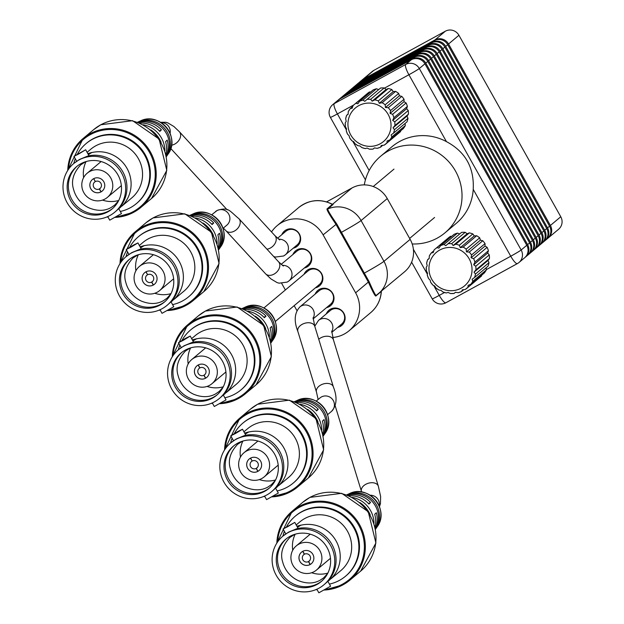 <?xml version="1.0" encoding="UTF-8"?>
<svg xmlns="http://www.w3.org/2000/svg" width="624" height="624" viewBox="0 0 624 624"><rect width="100%" height="100%" fill="white"/><g stroke="black" fill="none" stroke-linecap="round" stroke-linejoin="round"><path stroke-width="0.94" d="M159.393 130.946L161.437 129.823A24.476 23.821 50 0 0 138.154 122.444M166.28 155.953A24.476 23.821 -130 0 0 167.201 140.088L165.578 141.671A25.334 24.656 50 0 1 165.937 154.393M161.437 129.823L159.814 131.399A25.334 24.656 -130 0 0 139.628 123.053M141.765 121.204L141.554 120.822L139.737 121.618A23.782 23.143 50 0 1 164.393 130.439A23.782 23.143 50 0 1 166.382 156.491M166.397 156.585A23.228 22.604 -130 0 0 166.53 156.398A23.228 22.604 -130 0 0 166.062 130.252A23.228 22.604 -130 0 0 141.554 120.822M150.774 129.909A27.144 26.419 50 0 1 161.117 142.233M164.869 150.626A26.286 25.584 -130 0 0 143.153 124.753M73.858 163.418A31.824 30.974 -130 0 0 68.749 205.28A31.824 30.974 -130 0 0 109.886 215.522A31.824 30.974 -130 0 0 114.785 212.176A31.824 30.974 -130 0 0 119.902 170.313A31.824 30.974 -130 0 0 78.764 160.072A31.824 30.974 -130 0 0 73.858 163.418L79.474 159.471L87.103 156.312M114.785 212.176L117.725 209.602A31.824 30.974 -130 0 0 125.128 176.888A31.824 30.974 -130 0 0 110.401 159.354A31.824 30.974 -130 0 0 87.672 156.055M80.824 163.738A27.62 26.879 -130 0 0 76.573 166.647A27.62 26.879 -130 0 0 72.134 202.972A27.62 26.879 -130 0 0 107.827 211.856A27.62 26.879 -130 0 0 112.078 208.946A27.62 26.879 -130 0 0 116.516 172.622A27.62 26.879 -130 0 0 80.824 163.738M77.189 166.14A27.62 26.879 -130 0 0 73.593 202.277A27.62 26.879 -130 0 0 109.052 210.826A27.62 26.879 -130 0 0 112.687 208.424M118.7 208.603L121.485 213.572L109.738 220.163L107.734 216.59M78.616 154.042L73.928 156.343L85.675 149.752L78.616 154.042M85.675 149.752L88.967 155.774M88.413 154.627L91.985 152.428L87.82 153.582M87.103 152.303L90.776 149.222A31.824 30.974 50 0 1 95.675 145.868A31.824 30.974 50 0 1 136.812 156.117A31.824 30.974 50 0 1 131.695 197.972L121.875 206.115A31.824 30.974 -130 0 0 126.976 168.316A31.824 30.974 -130 0 0 91.829 152.568M121.875 206.115L119.8 207.371M88.265 154.37A15.155 0.663 150.7 0 1 91.985 152.428M120.619 207.277L118.755 208.705M85.683 161.678L80.777 164.791C73.328 172.848 70.918 181.03 73.562 189.353A27.62 26.879 -130 0 0 89.193 207.971C97.461 211.255 104.762 211.115 111.08 207.558L114.637 205.124L118.552 200.834M77.462 154.042A39.148 38.103 50 0 1 86.065 143.614A39.148 38.103 50 0 1 92.095 139.487A39.148 38.103 50 0 1 142.693 152.092A39.148 38.103 50 0 1 136.406 203.588A39.148 38.103 50 0 1 130.377 207.706A39.148 38.103 50 0 1 120.307 211.466M73.78 163.488A39.148 38.103 50 0 1 75.27 158.738M86.081 161.554A27.62 26.879 -130 0 0 83.624 177.606M102.508 200.101A27.62 26.879 -130 0 0 118.739 200.46M86.065 143.614L86.658 143.114A39.148 38.103 50 0 1 92.687 138.988A39.148 38.103 50 0 1 143.294 151.593A39.148 38.103 50 0 1 136.999 203.089L136.406 203.588M107.414 197.363A15.748 15.319 -130 0 0 109.941 176.654A15.748 15.319 -130 0 0 89.591 171.584A15.748 15.319 -130 0 0 87.165 173.246A15.748 15.319 -130 0 0 84.638 193.955A15.748 15.319 -130 0 0 104.988 199.025A15.748 15.319 -130 0 0 107.414 197.363L120.619 186.28A15.748 15.319 -130 0 0 121.352 185.617M101.15 161.554A15.748 15.319 -130 0 0 100.37 162.162L87.165 173.246M93.584 178.706A7.574 7.371 -130 0 0 91.205 189.47A7.574 7.371 -130 0 0 102.164 191.108A7.574 7.371 -130 0 0 93.584 178.706L95.347 181.522M92.446 179.478A7.574 7.371 -130 0 0 100.987 191.896L101.111 191.786A7.574 7.371 -130 0 0 102.196 191.084M100.987 191.896L99.333 188.963L100.659 187.855M99.333 188.963A4.212 4.095 50 0 1 94.645 182.029A4.212 4.095 50 0 1 95.222 181.631M93.725 178.628L95.363 181.553A4.212 4.095 50 0 1 100.058 188.479A4.212 4.095 50 0 1 99.481 188.885L101.127 191.818M99.481 188.885L100.558 187.98M211.669 224.102L213.72 222.979A24.476 23.821 50 0 0 190.429 215.608M218.556 249.109A24.476 23.821 -130 0 0 219.484 233.251L217.862 234.835A25.334 24.656 50 0 1 218.221 247.556M213.72 222.979L212.098 224.562A25.334 24.656 -130 0 0 191.903 216.208M194.041 214.367L193.83 213.985L192.02 214.773A23.782 23.143 50 0 1 216.676 223.603A23.782 23.143 50 0 1 218.665 249.655M218.681 249.748A23.228 22.604 -130 0 0 218.813 249.553A23.228 22.604 -130 0 0 218.345 223.408A23.228 22.604 -130 0 0 193.83 213.985M203.05 223.064A27.144 26.419 50 0 1 213.4 235.388M217.152 243.789A26.286 25.584 -130 0 0 195.429 217.916M126.142 256.581A31.824 30.974 -130 0 0 121.033 298.444A31.824 30.974 -130 0 0 162.162 308.685A31.824 30.974 -130 0 0 167.068 305.331A31.824 30.974 -130 0 0 172.177 263.468A31.824 30.974 -130 0 0 131.04 253.227A31.824 30.974 -130 0 0 126.142 256.581L131.758 252.626L139.386 249.475M167.068 305.331L170.001 302.757A31.824 30.974 -130 0 0 177.403 270.052A31.824 30.974 -130 0 0 162.677 252.509A31.824 30.974 -130 0 0 139.955 249.21M133.099 256.893A27.62 26.879 -130 0 0 128.848 259.802A27.62 26.879 -130 0 0 124.41 296.127A27.62 26.879 -130 0 0 160.103 305.019A27.62 26.879 -130 0 0 164.362 302.11A27.62 26.879 -130 0 0 168.792 265.785A27.62 26.879 -130 0 0 133.099 256.893M129.472 259.295A27.62 26.879 -130 0 0 125.876 295.433A27.62 26.879 -130 0 0 161.327 303.989A27.62 26.879 -130 0 0 164.962 301.587M170.984 301.766L173.768 306.727L162.022 313.318L160.017 309.754M130.892 247.205L126.204 249.506L133.263 245.209L137.951 242.908L130.892 247.205M137.951 242.908L141.25 248.937M140.689 247.79L144.269 245.591L140.104 246.737M139.386 245.458L143.052 242.385A31.824 30.974 50 0 1 147.958 239.031A31.824 30.974 50 0 1 189.088 249.272A31.824 30.974 50 0 1 183.979 291.135L174.158 299.27A31.824 30.974 -130 0 0 179.252 261.479A31.824 30.974 -130 0 0 144.105 245.723M174.158 299.27L172.076 300.534M140.54 247.525A15.155 0.663 150.7 0 1 144.269 245.591M172.895 300.44L171.031 301.86M137.959 254.834L133.052 257.946C125.603 266.003 123.201 274.193 125.845 282.516A27.62 26.879 -130 0 0 141.476 301.135C149.744 304.411 157.037 304.278 163.355 300.713L166.912 298.288L170.828 293.99M129.745 247.205A39.148 38.103 50 0 1 138.341 236.769A39.148 38.103 50 0 1 144.37 232.651A39.148 38.103 50 0 1 194.977 245.248A39.148 38.103 50 0 1 188.69 296.743A39.148 38.103 50 0 1 182.66 300.869A39.148 38.103 50 0 1 172.583 304.621M126.056 256.651A39.148 38.103 50 0 1 127.546 251.893M138.356 254.717A27.62 26.879 -130 0 0 135.899 270.769M154.783 293.264A27.62 26.879 -130 0 0 171.015 293.623M138.341 236.769L138.934 236.278A39.148 38.103 50 0 1 144.971 232.151A39.148 38.103 50 0 1 195.569 244.748A39.148 38.103 50 0 1 189.283 296.244L188.69 296.743M159.689 290.527A15.748 15.319 -130 0 0 162.224 269.818A15.748 15.319 -130 0 0 141.874 264.748A15.748 15.319 -130 0 0 139.448 266.409A15.748 15.319 -130 0 0 136.921 287.118A15.748 15.319 -130 0 0 157.271 292.18A15.748 15.319 -130 0 0 159.689 290.527L172.895 279.443A15.748 15.319 -130 0 0 173.636 278.78M153.426 254.709A15.748 15.319 -130 0 0 152.654 255.325L139.448 266.409M145.868 271.861A7.574 7.371 -130 0 0 143.481 282.625A7.574 7.371 -130 0 0 154.44 284.271A7.574 7.371 -130 0 0 145.868 271.861L147.631 274.677M144.729 272.633A7.574 7.371 -130 0 0 153.262 285.059L153.387 284.95M146.008 271.791L147.646 274.708A4.212 4.095 50 0 1 152.334 281.642A4.212 4.095 50 0 1 151.757 282.04L153.403 284.981A7.574 7.371 -130 0 0 154.471 284.248M153.262 285.059L151.616 282.118L152.935 281.011M151.616 282.118A4.212 4.095 50 0 1 146.921 275.192A4.212 4.095 50 0 1 147.498 274.786M151.757 282.04L152.833 281.143M287.625 281.814A8.837 8.603 -130 0 0 288.99 280.878L308.272 264.693A8.837 8.603 -130 0 0 298.272 250.216A8.837 8.603 -130 0 0 296.907 251.152L281.143 264.389M295.909 250.567A9.937 9.672 -130 0 0 293.53 253.984M304.894 267.524A9.937 9.672 -130 0 0 308.677 265.769M304.301 268.024A9.937 9.672 -130 0 0 309.98 252.962A9.937 9.672 -130 0 0 292.937 254.483M293.186 248.219A9.937 9.672 -130 0 0 298.865 233.158A9.937 9.672 -130 0 0 281.822 234.679M315.416 287.828A9.937 9.672 -130 0 0 321.095 272.766A9.937 9.672 -130 0 0 304.052 274.287M326.531 307.64A9.937 9.672 -130 0 0 332.21 292.57A9.937 9.672 -130 0 0 315.167 294.091M337.646 327.444A9.937 9.672 -130 0 0 343.325 312.374A9.937 9.672 -130 0 0 326.282 313.903M271.526 231.949A30.732 29.905 50 0 1 277.095 225.709A30.732 29.905 50 0 1 281.83 222.472A30.732 29.905 50 0 1 323.107 234.866L355.625 292.812A30.732 29.905 50 0 1 349.128 330.736A30.732 29.905 50 0 1 332.756 337.483M296.962 310.619L294.177 305.659M285.371 289.965L281.728 283.475M293.779 247.72A9.937 9.672 -130 0 0 297.562 245.965M381.241 291.424L375.82 296.049C375.04 296.08 372.559 291.439 368.386 282.103L335.868 224.156C329.956 215.514 326.984 210.46 326.96 208.985L332.467 204.266C320.463 198.479 309.223 199.571 298.756 207.527L277.095 225.709M316.009 287.336A9.937 9.672 -130 0 0 319.792 285.581M318.139 290.176A9.937 9.672 -130 0 0 315.76 293.6M327.124 307.141A9.937 9.672 -130 0 0 330.907 305.386M284.801 230.763A9.937 9.672 -130 0 0 282.415 234.179M329.254 309.98A9.937 9.672 -130 0 0 326.875 313.404M338.239 326.945A9.937 9.672 -130 0 0 342.022 325.19M307.024 270.371A9.937 9.672 -130 0 0 304.645 273.788M284.037 255.692A8.837 8.603 -130 0 0 285.402 254.764L297.164 244.889A8.837 8.603 -130 0 0 287.157 230.412A8.837 8.603 -130 0 0 285.792 231.34L277.547 238.267M332.171 204.602L333.107 204.469L327.694 209.017C327.818 210.499 330.821 215.452 336.695 223.876L369.034 281.494C373.035 290.675 375.414 295.316 376.178 295.417L376.108 295.472A0.842 0.819 50 0 0 375.82 296.049M275.293 321.508L319.387 284.497A8.837 8.603 -130 0 0 309.387 270.02A8.837 8.603 -130 0 0 308.022 270.956L263.929 307.967M313.123 318.895L330.502 304.301A8.837 8.603 -130 0 0 320.494 289.832A8.837 8.603 -130 0 0 319.137 290.761L299.848 306.953A8.837 8.603 50 0 1 313.084 318.271M331.757 332.381L341.617 324.106A8.837 8.603 -130 0 0 331.609 309.637A8.837 8.603 -130 0 0 330.252 310.565L318.49 320.44A8.837 8.603 50 0 1 331.718 331.757M326.641 201.856L351.967 187.98A26.27 25.568 50 0 1 387.254 198.572L361.07 220.553L383.963 261.331A26.27 25.568 50 0 1 378.409 293.748A26.27 25.568 50 0 1 376.178 295.417M363.425 273.647L364.26 273.14A19.789 0.866 -29.3 0 0 383.963 261.331L410.147 239.351A26.27 25.568 50 0 1 404.594 271.768L376.093 295.487M410.147 239.351L387.254 198.572M282.976 536.055A31.824 30.974 -130 0 0 277.867 577.918A31.824 30.974 -130 0 0 318.997 588.159A31.824 30.974 -130 0 0 323.903 584.813A31.824 30.974 -130 0 0 329.012 542.95A31.824 30.974 -130 0 0 287.882 532.709A31.824 30.974 -130 0 0 282.976 536.055L288.592 532.108L296.221 528.949M323.903 584.813L326.836 582.239A31.824 30.974 -130 0 0 334.238 549.526A31.824 30.974 -130 0 0 319.519 531.991A31.824 30.974 -130 0 0 296.79 528.692M289.934 536.375A27.62 26.879 -130 0 0 285.683 539.284A27.62 26.879 -130 0 0 281.245 575.609A27.62 26.879 -130 0 0 316.937 584.493A27.62 26.879 -130 0 0 321.196 581.584A27.62 26.879 -130 0 0 325.634 545.259A27.62 26.879 -130 0 0 289.934 536.375M286.307 538.777A27.62 26.879 -130 0 0 282.711 574.915A27.62 26.879 -130 0 0 318.17 583.463A27.62 26.879 -130 0 0 321.797 581.061M327.818 581.24L330.603 586.209L318.856 592.8L316.852 589.228M287.726 526.679L283.039 528.98L294.785 522.389L287.726 526.679M294.785 522.389L298.085 528.411M297.523 527.264L301.103 525.073L296.938 526.219M296.221 524.94L299.887 521.859A31.824 30.974 50 0 1 304.793 518.513A31.824 30.974 50 0 1 345.922 528.754A31.824 30.974 50 0 1 340.813 570.617L330.993 578.752A31.824 30.974 -130 0 0 336.086 540.953A31.824 30.974 -130 0 0 300.94 525.205M330.993 578.752L328.91 580.008M297.383 527.007A15.155 0.663 150.7 0 1 301.103 525.073M329.729 579.914L327.873 581.342M294.793 534.316L289.895 537.428C282.438 545.485 280.036 553.667 282.68 561.99A27.62 26.879 -130 0 0 298.311 580.609C306.579 583.892 313.872 583.752 320.19 580.195L323.755 577.762L327.662 573.472M286.58 526.679A39.148 38.103 50 0 1 295.175 516.251A39.148 38.103 50 0 1 301.213 512.125A39.148 38.103 50 0 1 351.811 524.729A39.148 38.103 50 0 1 345.524 576.225A39.148 38.103 50 0 1 339.495 580.343A39.148 38.103 50 0 1 329.417 584.103M282.89 536.125A39.148 38.103 50 0 1 284.38 531.375M295.199 534.199A27.62 26.879 -130 0 0 292.734 550.243M311.618 572.738A27.62 26.879 -130 0 0 327.85 573.097M295.175 516.251L295.776 515.752A39.148 38.103 50 0 1 301.805 511.633A39.148 38.103 50 0 1 352.404 524.23A39.148 38.103 50 0 1 346.117 575.726L345.524 576.225M316.532 570.001A15.748 15.319 -130 0 0 319.059 549.292A15.748 15.319 -130 0 0 298.709 544.229A15.748 15.319 -130 0 0 296.283 545.883A15.748 15.319 -130 0 0 293.756 566.592A15.748 15.319 -130 0 0 314.106 571.662A15.748 15.319 -130 0 0 316.532 570.001L329.729 558.917A15.748 15.319 -130 0 0 330.47 558.254M310.268 534.191A15.748 15.319 -130 0 0 309.488 534.799L296.283 545.883M302.702 551.343A7.574 7.371 -130 0 0 300.316 562.107A7.574 7.371 -130 0 0 311.275 563.745A7.574 7.371 -130 0 0 302.702 551.343M301.564 552.115A7.574 7.371 -130 0 0 310.097 564.533L310.229 564.424M302.843 551.265L304.481 554.19A4.212 4.095 50 0 1 309.169 561.116A4.212 4.095 50 0 1 308.599 561.522L310.245 564.455A7.574 7.371 -130 0 0 311.306 563.722M310.097 564.533L308.451 561.6L309.769 560.492M308.451 561.6A4.212 4.095 50 0 1 303.755 554.666A4.212 4.095 50 0 1 304.333 554.268L302.695 551.343M308.599 561.522L309.668 560.617M375.391 528.59A24.476 23.821 -130 0 0 376.319 512.733L374.696 514.309A25.334 24.656 50 0 1 375.055 527.03M368.503 503.584L370.555 502.46L368.932 504.044A25.334 24.656 -130 0 0 348.746 495.69M347.272 495.082A24.476 23.821 50 0 1 370.555 502.46M373.987 523.263A26.286 25.584 -130 0 0 352.271 497.39M359.884 502.546A27.144 26.419 50 0 1 370.235 514.87M375.515 529.222A23.228 22.604 -130 0 0 375.648 529.035A23.228 22.604 -130 0 0 375.18 502.889A23.228 22.604 -130 0 0 350.665 493.459L348.855 494.255A23.782 23.143 50 0 1 373.511 503.077A23.782 23.143 50 0 1 375.5 529.129M263.944 317.265L265.996 316.142A24.476 23.821 50 0 0 242.713 308.763M270.839 342.272A24.476 23.821 -130 0 0 271.76 326.407L270.137 327.99A25.334 24.656 50 0 1 270.496 340.712M265.996 316.142L264.373 317.725A25.334 24.656 -130 0 0 244.187 309.371M246.324 307.523L246.106 307.141L244.296 307.936A23.782 23.143 50 0 1 268.952 316.758A23.782 23.143 50 0 1 270.941 342.81M270.956 342.904A23.228 22.604 -130 0 0 271.089 342.716A23.228 22.604 -130 0 0 270.621 316.571A23.228 22.604 -130 0 0 246.106 307.141M255.333 316.228A27.144 26.419 50 0 1 265.676 328.552M269.428 336.944A26.286 25.584 -130 0 0 247.712 311.072M178.417 349.736A31.824 30.974 -130 0 0 173.308 391.599A31.824 30.974 -130 0 0 214.445 401.84A31.824 30.974 -130 0 0 219.344 398.494A31.824 30.974 -130 0 0 224.453 356.632A31.824 30.974 -130 0 0 183.323 346.39A31.824 30.974 -130 0 0 178.417 349.736L184.033 345.79L191.662 342.631M219.344 398.494L222.284 395.92A31.824 30.974 -130 0 0 229.687 363.207A31.824 30.974 -130 0 0 214.96 345.673A31.824 30.974 -130 0 0 192.231 342.373M185.383 350.056A27.62 26.879 -130 0 0 181.124 352.966A27.62 26.879 -130 0 0 176.693 389.29A27.62 26.879 -130 0 0 212.386 398.174A27.62 26.879 -130 0 0 216.637 395.265A27.62 26.879 -130 0 0 221.075 358.94A27.62 26.879 -130 0 0 185.383 350.056M181.748 352.459A27.62 26.879 -130 0 0 178.152 388.596A27.62 26.879 -130 0 0 213.611 397.145A27.62 26.879 -130 0 0 217.246 394.742M223.259 394.922L226.044 399.89L214.297 406.481L212.293 402.909M183.167 340.361L178.487 342.662L185.546 338.372L190.234 336.071L183.167 340.361M190.234 336.071L193.526 342.092M192.972 340.946L196.544 338.754L192.379 339.901M191.662 338.621L195.328 335.54A31.824 30.974 50 0 1 200.234 332.194A31.824 30.974 50 0 1 241.371 342.436A31.824 30.974 50 0 1 236.254 384.29L226.434 392.434A31.824 30.974 -130 0 0 231.535 354.635A31.824 30.974 -130 0 0 196.388 338.887M226.434 392.434L224.351 393.689M192.824 340.688A15.155 0.663 150.7 0 1 196.544 338.754M225.17 393.596L223.314 395.023M190.242 347.997L185.336 351.109C177.879 359.167 175.477 367.349 178.121 375.671A27.62 26.879 -130 0 0 193.752 394.29C202.02 397.574 209.313 397.433 215.639 393.877L219.196 391.443L223.111 387.153M182.021 340.361A39.148 38.103 50 0 1 190.624 329.932A39.148 38.103 50 0 1 196.654 325.806A39.148 38.103 50 0 1 247.252 338.411A39.148 38.103 50 0 1 240.965 389.906A39.148 38.103 50 0 1 234.936 394.025A39.148 38.103 50 0 1 224.866 397.784M178.339 349.807A39.148 38.103 50 0 1 179.829 345.056M190.64 347.88A27.62 26.879 -130 0 0 188.175 363.925M207.067 386.42A27.62 26.879 -130 0 0 223.298 386.779M190.624 329.932L191.217 329.433A39.148 38.103 50 0 1 197.246 325.307A39.148 38.103 50 0 1 247.845 337.912A39.148 38.103 50 0 1 241.558 389.407L240.965 389.906M211.973 383.682A15.748 15.319 -130 0 0 214.5 362.973A15.748 15.319 -130 0 0 194.15 357.911A15.748 15.319 -130 0 0 191.724 359.564A15.748 15.319 -130 0 0 189.197 380.273A15.748 15.319 -130 0 0 209.547 385.343A15.748 15.319 -130 0 0 211.973 383.682L225.178 372.598A15.748 15.319 -130 0 0 225.911 371.935M205.709 347.872A15.748 15.319 -130 0 0 204.929 348.481L191.724 359.564M198.143 365.024A7.574 7.371 -130 0 0 195.757 375.788A7.574 7.371 -130 0 0 206.723 377.426A7.574 7.371 -130 0 0 198.143 365.024M197.005 365.797A7.574 7.371 -130 0 0 205.538 378.214L205.67 378.105M198.284 364.946L199.922 367.871A4.212 4.095 50 0 1 204.617 374.798A4.212 4.095 50 0 1 204.04 375.203L205.686 378.136A7.574 7.371 -130 0 0 206.747 377.403M205.538 378.214L203.892 375.281L205.218 374.174M203.892 375.281A4.212 4.095 50 0 1 199.204 368.347A4.212 4.095 50 0 1 199.781 367.949L198.136 365.024M204.04 375.203L205.109 374.299M454.085 293.459A25.256 24.578 50 0 1 450.481 293.537L448.063 292.438L446.316 292.968A25.256 24.578 50 0 1 442.829 291.923L440.95 290.308L439.007 290.09A25.256 24.578 50 0 1 435.989 288.023L434.78 286.081L432.884 285.113A25.256 24.578 50 0 1 430.622 282.22L430.162 280.184L428.54 278.515A25.256 24.578 50 0 1 427.261 275.083L427.541 273.195L426.403 270.941A25.256 24.578 50 0 1 426.231 267.314L427.19 265.785L426.621 263.273L427.596 259.701L429.125 258.695L429.351 255.871A25.256 24.578 50 0 1 431.301 252.931L433.165 252.603L434.148 249.85A25.256 24.578 50 0 1 434.842 249.241A25.256 24.578 50 0 1 436.964 247.65L438.906 248.126L440.599 245.661A25.256 24.578 50 0 1 443.976 244.468L445.801 245.684L448.079 243.719A25.256 24.578 50 0 1 451.69 243.633L453.164 245.521L455.848 244.202A25.256 24.578 50 0 1 459.334 245.248L460.278 247.658L463.156 247.081A25.256 24.578 50 0 1 466.183 249.148L466.448 251.878L469.287 252.057A25.256 24.578 50 0 1 471.549 254.951L471.065 257.774L473.632 258.656A25.256 24.578 50 0 1 474.911 262.088L488.413 250.754A25.256 24.578 -130 0 0 487.126 247.322L473.632 258.656M451.69 243.633L465.184 232.307A25.256 24.578 -130 0 0 461.581 232.385L448.079 243.719M443.976 244.468L457.478 233.134A25.256 24.578 -130 0 0 454.1 234.328L440.599 245.661M457.478 233.134L459.724 233.938M465.184 232.307L467.134 233.789L469.349 232.869L455.848 244.202M459.334 245.248L472.836 233.922A25.256 24.578 -130 0 0 469.349 232.869M472.836 233.922L474.256 235.927L476.658 235.747L463.156 247.081M466.183 249.148L479.684 237.814A25.256 24.578 -130 0 0 476.658 235.747M479.684 237.814L480.418 240.154L482.781 240.731L469.287 252.057M471.549 254.951L485.051 243.617A25.256 24.578 -130 0 0 482.781 240.731M485.051 243.617L485.035 246.051L487.126 247.322M488.413 250.754L487.656 253.04L489.263 254.896L475.769 266.23A25.256 24.578 50 0 1 475.94 269.857L489.442 258.523A25.256 24.578 -130 0 0 489.263 254.896M489.442 258.523L488.015 260.45L488.99 262.696L475.488 274.03A25.256 24.578 50 0 1 474.536 277.508L488.038 266.175A25.256 24.578 -130 0 0 488.99 262.696M486.104 267.797L486.322 269.966L472.82 281.299A25.256 24.578 50 0 1 470.839 284.279L484.341 272.945A25.256 24.578 -130 0 0 486.322 269.966M481.705 275.161L481.525 275.987L468.023 287.321A25.256 24.578 50 0 1 467.321 287.929A25.256 24.578 50 0 1 465.208 289.52L462.322 289.84L461.542 291.533A25.256 24.578 50 0 1 458.195 292.703L461.542 291.533M465.192 289.528L480.823 276.596A25.256 24.578 -130 0 0 481.525 275.987M436.964 247.65L450.458 236.324A25.256 24.578 -130 0 0 448.344 237.908L434.148 249.85M450.458 236.324L451.682 236.356M427.261 275.083L428.54 278.515M431.309 252.915L429.351 255.871M426.231 267.314L426.403 270.941M470.839 284.279L468.07 285.355L468.023 287.321M480.418 240.154L466.448 251.878M435.989 288.023L439.007 290.09M488.015 260.45L474.037 272.173L475.488 274.03M475.94 269.857L474.037 272.173M442.829 291.923L446.316 292.968M455.473 292.297L454.093 293.452L455.426 292.282L458.195 292.703M427.627 259.662L429.117 258.422M430.622 282.22L432.884 285.113M463.632 289.778L461.573 291.509M474.536 277.508L472.103 279.271L472.82 281.299M485.035 246.051L471.065 257.774M450.481 293.537L454.093 293.452M474.256 235.927L460.278 247.658M474.911 262.088L473.686 264.771L475.769 266.23M487.656 253.04L473.686 264.771M467.134 233.789L453.164 245.521M431.332 252.892L433.657 250.934M349.229 91.042A10.101 9.836 -130 0 0 347.677 92.11L349.69 90.418A10.101 9.836 50 0 1 351.25 89.349L349.229 91.042L420.732 51.87A10.101 9.836 50 0 1 434.304 55.949L536.149 237.424A10.101 9.836 50 0 1 533.582 250.232M347.677 92.11A10.101 9.836 -130 0 0 347.272 92.469M351.25 89.349L422.752 50.177A10.101 9.836 -130 0 1 436.324 54.249L434.304 55.949M534.011 249.889L536.024 248.196A10.101 9.836 -130 0 0 538.161 235.732L436.324 54.249M425.763 63.118A10.101 9.836 50 0 0 412.191 59.046L340.688 98.218A10.101 9.836 -130 0 0 339.128 99.286L341.149 97.586A10.101 9.836 50 0 1 342.701 96.525L414.203 57.353A10.101 9.836 -130 0 1 427.775 61.425L425.763 63.118L527.6 244.6A10.101 9.836 50 0 1 525.041 257.4M525.463 257.065L527.483 255.372A10.101 9.836 -130 0 0 529.62 242.9L427.775 61.425M343.535 95.831A10.101 9.836 -130 0 0 341.975 96.892L343.996 95.199A10.101 9.836 50 0 1 345.556 94.13L343.535 95.831L415.038 56.651A10.101 9.836 50 0 1 428.61 60.731L530.447 242.206A10.101 9.836 50 0 1 527.888 255.013M341.975 96.892A10.101 9.836 -130 0 0 341.57 97.25M431.457 58.336A10.101 9.836 50 0 0 417.885 54.265L346.382 93.436A10.101 9.836 -130 0 0 344.83 94.497L346.843 92.804A10.101 9.836 50 0 1 348.403 91.744L419.905 52.572A10.101 9.836 -130 0 1 433.477 56.644L431.457 58.336L533.294 239.811A10.101 9.836 50 0 1 530.735 252.619M531.164 252.283L533.177 250.591A10.101 9.836 -130 0 0 535.314 238.118L433.477 56.644M339.854 98.92L334.246 103.623A10.101 9.836 -130 0 0 332.693 104.684L338.302 99.98A10.101 9.836 50 0 1 339.854 98.92L411.356 59.74A10.101 9.836 -130 0 1 424.928 63.82L419.32 68.523A10.101 9.836 -130 0 0 405.748 64.451L411.356 59.74M486.283 269.63L510.752 256.222A10.101 2.285 61.3 0 0 517.382 263.593A10.101 2.285 61.3 0 0 517.468 263.531A10.101 9.836 -130 0 0 519.028 262.47L524.636 257.759A10.101 9.836 -130 0 0 526.773 245.294L424.928 63.82M345.556 94.13L417.058 54.959A10.101 9.836 -130 0 1 430.622 59.038L428.61 60.731M528.31 254.67L530.33 252.977A10.101 9.836 -130 0 0 532.467 240.513L430.622 59.038M339.128 99.286A10.101 9.836 -130 0 0 338.723 99.645M344.83 94.497A10.101 9.836 -130 0 0 344.425 94.864M352.084 88.655A10.101 9.836 -130 0 0 350.524 89.716L352.544 88.023A10.101 9.836 50 0 1 354.097 86.962L352.084 88.655L423.579 49.483A10.101 9.836 50 0 1 437.151 53.555L538.996 235.03A10.101 9.836 50 0 1 536.429 247.837M350.524 89.716A10.101 9.836 -130 0 0 350.119 90.082M536.858 247.502L538.879 245.809A10.101 9.836 -130 0 0 541.008 233.337L439.171 51.862A10.101 9.836 -130 0 0 425.599 47.791L354.097 86.962M380.648 156.234L391.927 146.765A50.014 48.672 -130 0 1 399.625 141.5A50.014 48.672 -130 0 1 446.441 141.625C465.41 151.757 474.334 167.669 473.218 189.353A50.014 48.672 -130 0 1 456.238 223.376L444.959 232.846A50.014 48.672 -130 0 0 452.993 167.06A50.014 48.672 -130 0 0 388.354 150.961A50.014 48.672 -130 0 0 380.648 156.234A50.014 48.672 -130 0 0 364.283 184.883M412.191 243.961A50.014 48.672 -130 0 0 437.252 238.111A50.014 48.672 -130 0 0 444.959 232.846M354.931 86.26A10.101 9.836 -130 0 0 353.371 87.329L355.391 85.636A10.101 9.836 50 0 1 356.944 84.568L354.931 86.26L426.434 47.089A10.101 9.836 50 0 1 440.006 51.16L541.843 232.643A10.101 9.836 50 0 1 539.284 245.443M353.371 87.329A10.101 9.836 -130 0 0 352.966 87.688M539.705 245.107L541.726 243.415A10.101 9.836 -130 0 0 543.863 230.95L442.018 49.468A10.101 9.836 -130 0 0 428.446 45.396L356.944 84.568M458.929 35.272L448.547 43.992A10.101 9.836 50 0 0 434.975 39.92L363.472 79.092A10.101 9.836 -130 0 0 361.92 80.153L372.302 71.44A10.101 9.836 50 0 1 373.862 70.372L445.357 31.2A10.101 9.836 50 0 1 458.929 35.272L560.773 216.754A10.101 9.836 50 0 1 558.636 229.219L548.254 237.939A10.101 9.836 50 0 1 547.825 238.274M448.547 43.992L550.391 225.467A10.101 9.836 50 0 1 548.254 237.939M361.92 80.153A10.101 9.836 -130 0 0 361.514 80.512M357.778 83.873A10.101 9.836 -130 0 0 356.218 84.934L358.238 83.242A10.101 9.836 50 0 1 359.798 82.181L357.778 83.873L429.281 44.702A10.101 9.836 50 0 1 442.853 48.773L544.69 230.248A10.101 9.836 50 0 1 542.131 243.056M356.218 84.934A10.101 9.836 -130 0 0 355.813 85.293M542.552 242.72L544.573 241.028A10.101 9.836 -130 0 0 546.71 228.556L444.865 47.081A10.101 9.836 -130 0 0 431.293 43.009L359.798 82.181M360.625 81.479L432.128 42.307A10.101 9.836 50 0 1 445.7 46.379L547.537 227.861A10.101 9.836 50 0 1 545.399 240.326L547.42 238.633A10.101 9.836 -130 0 0 549.557 226.169L447.72 44.686A10.101 9.836 -130 0 0 434.148 40.615L362.645 79.786L360.625 81.479A10.101 9.836 -130 0 0 358.667 82.906M359.073 82.547L361.085 80.855A10.101 9.836 50 0 1 362.645 79.786M545.399 240.326A10.101 9.836 50 0 1 544.978 240.661M374.462 147.935L373.082 149.097A25.256 24.578 50 0 1 369.47 149.175L367.052 148.083L365.305 148.606A25.256 24.578 50 0 1 361.819 147.56L359.939 145.946L357.997 145.727A25.256 24.578 50 0 1 354.978 143.66L353.769 141.726L351.874 140.751A25.256 24.578 50 0 1 349.612 137.857L349.151 135.829L347.529 134.152A25.256 24.578 50 0 1 346.25 130.72L346.531 128.833L345.392 126.578A25.256 24.578 50 0 1 345.22 122.951L346.172 121.423L345.673 118.778A25.256 24.578 50 0 1 346.609 115.331L348.114 114.332L348.293 111.571L350.321 108.529L352.147 108.248L353.129 105.487A25.256 24.578 50 0 1 353.831 104.879A25.256 24.578 50 0 1 355.953 103.295L357.895 103.763L359.588 101.299A25.256 24.578 50 0 1 362.965 100.105L364.79 101.322L367.068 99.356A25.256 24.578 50 0 1 370.672 99.278L372.154 101.158L374.837 99.848A25.256 24.578 50 0 1 378.323 100.893L379.267 103.295L382.145 102.718A25.256 24.578 50 0 1 385.172 104.793L385.437 107.515L388.276 107.702A25.256 24.578 50 0 1 390.538 110.588L390.055 113.412L392.621 114.301A25.256 24.578 50 0 1 393.9 117.725L407.402 106.392A25.256 24.578 -130 0 0 406.115 102.968L392.621 114.301M370.672 99.278L384.173 87.945A25.256 24.578 -130 0 0 380.562 88.023L367.068 99.356M362.965 100.105L376.467 88.772A25.256 24.578 -130 0 0 373.09 89.965L359.588 101.299M376.467 88.772L378.713 89.575M384.173 87.945L386.123 89.435L388.339 88.514L374.837 99.848M378.323 100.893L391.825 89.56A25.256 24.578 -130 0 0 388.339 88.514M391.825 89.56L393.237 91.564L395.647 91.385L382.145 102.718M385.172 104.793L398.674 93.46A25.256 24.578 -130 0 0 395.647 91.385M398.674 93.46L399.407 95.792L401.77 96.369L388.276 107.702M390.538 110.588L404.04 99.255A25.256 24.578 -130 0 0 401.77 96.369M404.04 99.255L404.024 101.689L406.115 102.968M407.402 106.392L406.645 108.677L408.252 110.534L394.758 121.867A25.256 24.578 50 0 1 394.93 125.494L408.431 114.169A25.256 24.578 -130 0 0 408.252 110.534M408.431 114.169L407.004 116.087L407.979 118.334L394.477 129.667A25.256 24.578 50 0 1 393.526 133.146L407.027 121.813A25.256 24.578 -130 0 0 407.979 118.334M405.093 123.435L405.311 125.603L391.81 136.937A25.256 24.578 50 0 1 389.828 139.916L403.33 128.583A25.256 24.578 -130 0 0 405.311 125.603M400.694 130.798L400.514 131.625L387.013 142.958A25.256 24.578 50 0 1 386.311 143.575A25.256 24.578 50 0 1 384.197 145.158L381.311 145.478L380.531 147.17A25.256 24.578 50 0 1 377.185 148.348L380.531 147.17M384.181 145.166L399.812 132.241A25.256 24.578 -130 0 0 400.514 131.625M355.953 103.295L369.447 91.962A25.256 24.578 -130 0 0 367.333 93.545L353.129 105.487M369.447 91.962L370.672 92.001M346.25 130.72L347.529 134.152M346.585 115.339L345.673 118.778M345.22 122.951L345.392 126.578M389.828 139.916L387.052 140.993L387.013 142.958M399.407 95.792L385.437 107.515M354.978 143.66L357.997 145.727M407.004 116.087L393.026 127.811L394.477 129.667M394.93 125.494L393.026 127.811M361.819 147.56L365.305 148.606M346.616 115.307L348.106 114.059M349.612 137.857L351.874 140.751M382.621 145.423L380.562 147.147M393.526 133.146L391.092 134.909L391.81 136.937M404.024 101.689L390.055 113.412M369.47 149.175L373.043 149.128L374.416 147.919L377.185 148.348M393.237 91.564L379.267 103.295M393.9 117.725L392.675 120.409L394.758 121.867M406.645 108.677L392.675 120.409M386.123 89.435L372.154 101.158M350.321 108.529L352.646 106.571M323.24 436.067A23.228 22.604 -130 0 0 323.372 435.872A23.228 22.604 -130 0 0 322.897 409.734A23.228 22.604 -130 0 0 298.389 400.304L296.579 401.092A23.782 23.143 50 0 1 321.227 409.921A23.782 23.143 50 0 1 323.216 435.973M323.115 435.427A24.476 23.821 -130 0 0 324.035 419.57L322.413 421.153A25.334 24.656 50 0 1 322.772 433.875M316.228 410.42L318.279 409.297L316.657 410.881A25.334 24.656 -130 0 0 296.462 402.527M321.711 430.108A26.286 25.584 -130 0 0 299.988 404.235M294.988 401.926A24.476 23.821 50 0 1 318.279 409.297M307.609 409.383A27.144 26.419 50 0 1 317.951 421.707M230.701 442.9A31.824 30.974 -130 0 0 225.584 484.762A31.824 30.974 -130 0 0 266.721 495.004A31.824 30.974 -130 0 0 271.619 491.65A31.824 30.974 -130 0 0 276.736 449.787A31.824 30.974 -130 0 0 235.599 439.546A31.824 30.974 -130 0 0 230.701 442.9L236.309 438.953L243.937 435.794M271.619 491.65L274.56 489.083A31.824 30.974 -130 0 0 281.962 456.37A31.824 30.974 -130 0 0 267.236 438.828A31.824 30.974 -130 0 0 244.514 435.529M237.658 443.212A27.62 26.879 -130 0 0 233.407 446.121A27.62 26.879 -130 0 0 228.969 482.446A27.62 26.879 -130 0 0 264.662 491.338A27.62 26.879 -130 0 0 268.913 488.428A27.62 26.879 -130 0 0 273.351 452.104A27.62 26.879 -130 0 0 237.658 443.212M234.023 445.614A27.62 26.879 -130 0 0 230.435 481.751A27.62 26.879 -130 0 0 265.886 490.308A27.62 26.879 -130 0 0 269.521 487.906M275.535 488.085L278.32 493.046L266.573 499.637L264.576 496.072M235.451 433.524L230.763 435.825L237.822 431.527L242.51 429.226L235.451 433.524M242.51 429.226L245.801 435.256M245.248 434.109L248.828 431.909L244.663 433.056M243.945 431.785L247.611 428.704A31.824 30.974 50 0 1 252.509 425.35A31.824 30.974 50 0 1 293.647 435.591A31.824 30.974 50 0 1 288.538 477.454L278.717 485.589A31.824 30.974 -130 0 0 283.811 447.798A31.824 30.974 -130 0 0 248.664 432.042M278.717 485.589L276.635 486.853M245.099 433.844A15.155 0.663 150.7 0 1 248.828 431.909M277.454 486.759L275.59 488.179M242.518 441.152L237.611 444.265C230.162 452.322 227.76 460.512 230.404 468.835A27.62 26.879 -130 0 0 246.028 487.453C254.303 490.729 261.596 490.597 267.914 487.032L271.471 484.606L275.387 480.316M234.304 433.524A39.148 38.103 50 0 1 242.9 423.088A39.148 38.103 50 0 1 248.929 418.969A39.148 38.103 50 0 1 299.536 431.566A39.148 38.103 50 0 1 293.241 483.062A39.148 38.103 50 0 1 287.212 487.188A39.148 38.103 50 0 1 277.142 490.94M230.615 442.97A39.148 38.103 50 0 1 232.105 438.212M242.915 441.035A27.62 26.879 -130 0 0 240.458 457.088M259.342 479.583A27.62 26.879 -130 0 0 275.574 479.942M242.9 423.088L243.493 422.596A39.148 38.103 50 0 1 249.522 418.47A39.148 38.103 50 0 1 300.128 431.067A39.148 38.103 50 0 1 293.842 482.563L293.241 483.062M264.248 476.845A15.748 15.319 -130 0 0 266.776 456.136A15.748 15.319 -130 0 0 246.433 451.066A15.748 15.319 -130 0 0 244.007 452.728A15.748 15.319 -130 0 0 241.472 473.437A15.748 15.319 -130 0 0 261.823 478.499A15.748 15.319 -130 0 0 264.248 476.845L277.454 465.761A15.748 15.319 -130 0 0 278.187 465.098M257.985 441.028A15.748 15.319 -130 0 0 257.205 441.644L244.007 452.728M250.419 458.18A7.574 7.371 -130 0 0 248.04 468.944A7.574 7.371 -130 0 0 258.999 470.59A7.574 7.371 -130 0 0 250.419 458.18L252.182 460.996M249.288 458.952A7.574 7.371 -130 0 0 257.821 471.377L257.946 471.268M250.559 458.11L252.197 461.027A4.212 4.095 50 0 1 256.893 467.961A4.212 4.095 50 0 1 256.316 468.359L257.962 471.299A7.574 7.371 -130 0 0 259.03 470.566M257.821 471.377L256.175 468.437L257.494 467.329M256.175 468.437A4.212 4.095 50 0 1 251.48 461.51A4.212 4.095 50 0 1 252.057 461.105M256.316 468.359L257.392 467.462M116.735 216.575A44.117 42.939 -130 0 0 133.403 211.536A44.117 42.939 -130 0 0 149.526 152.451A44.117 42.939 -130 0 0 90.262 134.667A44.117 42.939 -130 0 0 68.476 169.315M133.942 212.152A44.959 43.758 50 0 1 115.276 217.394M108.046 217.144A44.959 43.758 50 0 1 106.821 216.988M67.743 170.43A44.959 43.758 50 0 1 83.07 138.544A44.959 43.758 50 0 1 89.996 133.809A44.959 43.758 50 0 1 148.106 148.278A44.959 43.758 50 0 1 140.884 207.41A44.959 43.758 50 0 1 133.957 212.144L115.261 217.402M133.949 212.152L140.884 207.41L151.538 198.471A44.959 43.758 -130 0 0 158.761 139.331A44.959 43.758 -130 0 0 100.651 124.862A44.959 43.758 -130 0 0 93.725 129.597L83.07 138.544L67.727 170.453M166.53 156.398L168.059 154.128A22.448 21.848 -130 0 0 166.397 127.296A22.448 21.848 -130 0 0 140.26 121.009L137.545 122.218M169.01 309.73A44.117 42.939 -130 0 0 185.679 304.699A44.117 42.939 -130 0 0 201.802 245.606A44.117 42.939 -130 0 0 142.537 227.822A44.117 42.939 -130 0 0 120.76 262.478M186.225 305.315A44.959 43.758 50 0 1 167.56 310.549L186.233 305.315L193.167 300.573A44.959 43.758 50 0 1 186.241 305.308M159.081 310.151L160.329 310.315A44.959 43.758 50 0 1 159.097 310.144M120.019 263.593A44.959 43.758 50 0 1 135.353 231.699A44.959 43.758 50 0 1 142.272 226.964A44.959 43.758 50 0 1 200.382 241.433A44.959 43.758 50 0 1 193.167 300.573L203.822 291.626A44.959 43.758 -130 0 0 211.045 232.487A44.959 43.758 -130 0 0 152.927 218.018A44.959 43.758 -130 0 0 146.008 222.752L135.353 231.699L120.003 263.617M218.813 249.553L220.342 247.291A22.448 21.848 -130 0 0 218.681 220.451A22.448 21.848 -130 0 0 192.535 214.165L189.829 215.374M282.352 265.395A8.837 8.603 -130 0 1 288.99 280.878L287.196 282.103L279.084 283.179L277.048 282.571L270.894 278.881L265.528 273.757L225.927 230.693A8.837 6.357 -42.6 0 0 234.39 231.075A8.837 6.357 -42.6 0 0 238.945 218.72C229.039 210.623 228.883 206.856 217.269 210.374L211.653 214.812M223.018 228.353L226.847 225.139A8.837 8.603 -130 0 0 216.84 210.662A8.837 8.603 -130 0 0 215.475 211.598M265.528 273.757A8.837 6.357 -42.6 0 0 273.991 274.139A8.837 6.357 -42.6 0 0 278.538 261.784L238.945 218.72M333.107 204.469A0.842 0.819 50 0 1 332.381 204.438A30.732 29.905 -130 0 0 303.49 204.29A30.732 29.905 -130 0 0 298.756 207.527M336.695 223.876L323.107 234.866M369.034 281.494L355.625 292.812M349.128 330.736L370.789 312.554A30.732 29.905 -130 0 0 381.233 291.502A0.842 0.819 50 0 1 381.256 291.353M340.54 232.861L341.375 232.354A19.789 0.866 -29.3 0 0 361.07 220.553A26.27 25.568 50 0 0 327.694 209.017A0.842 0.819 50 0 1 326.96 208.985M273.725 256.55L275.496 257.057L283.608 255.988L285.402 254.764A8.837 8.603 -130 0 0 278.764 239.273M332.53 204.298L351.967 187.98M266.947 249.179A8.837 6.357 -42.6 0 0 270.395 248.017A8.837 6.357 -42.6 0 0 274.95 235.669L179.353 131.703L173.963 126.563L167.872 122.897L165.742 122.265L160.501 122.273M299.848 306.953C294.434 312.842 293.779 321.009 297.866 331.461A8.837 5.811 -17.1 0 1 302.156 324.347A8.837 5.811 -17.1 0 1 314.769 326.274L333.388 386.95C337.483 397.418 336.82 405.584 331.406 411.458L327.577 414.671M318.755 339.261A8.837 5.811 -17.1 0 1 320.798 337.834A8.837 5.811 -17.1 0 1 333.403 339.76L378.355 486.244L380.632 496.525L380.445 503.638L379.454 506.672M171.53 145.197A8.837 6.357 -42.6 0 0 174.798 144.058A8.837 6.357 -42.6 0 0 179.353 131.703M297.866 331.461L316.485 392.137A8.837 5.811 -17.1 0 1 320.775 385.016A8.837 5.811 -17.1 0 1 333.388 386.95M335.135 405.67L361.452 491.431A8.837 5.811 -17.1 0 1 365.742 484.318A8.837 5.811 -17.1 0 1 378.355 486.244M170.087 133.38A8.837 8.603 -130 0 0 161.047 122.608M316.204 401.131L320.034 397.917A8.837 8.603 50 0 1 332.826 399.828A8.837 8.603 50 0 1 331.406 411.458M370.165 495.245A8.837 8.603 50 0 1 379.197 506.017M325.845 589.212A44.117 42.939 -130 0 0 342.514 584.173A44.117 42.939 -130 0 0 358.636 525.088A44.117 42.939 -130 0 0 299.372 507.304A44.117 42.939 -130 0 0 277.594 541.96M375.648 529.035L377.177 526.765A22.448 21.848 -130 0 0 375.515 499.933A22.448 21.848 -130 0 0 349.37 493.646L346.663 494.855M343.06 584.797A44.959 43.758 50 0 1 324.394 590.031M317.164 589.781A44.959 43.758 50 0 1 315.939 589.625M343.067 584.789L350.002 580.047L360.656 571.108A44.959 43.758 -130 0 0 367.879 511.969A44.959 43.758 -130 0 0 309.769 497.5A44.959 43.758 -130 0 0 302.843 502.234L292.188 511.181L276.845 543.091A44.959 43.758 50 0 1 292.188 511.181A44.959 43.758 50 0 1 299.114 506.446A44.959 43.758 50 0 1 357.224 520.915A44.959 43.758 50 0 1 350.002 580.047A44.959 43.758 50 0 1 343.075 584.789L324.379 590.039M221.294 402.893A44.117 42.939 -130 0 0 237.955 397.855A44.117 42.939 -130 0 0 254.077 338.77A44.117 42.939 -130 0 0 194.821 320.986A44.117 42.939 -130 0 0 173.035 355.633M238.501 398.479A44.959 43.758 50 0 1 219.835 403.712M212.605 403.463A44.959 43.758 50 0 1 211.38 403.307M172.302 356.749A44.959 43.758 50 0 1 187.629 324.862A44.959 43.758 50 0 1 194.555 320.128A44.959 43.758 50 0 1 252.665 334.597A44.959 43.758 50 0 1 245.443 393.728A44.959 43.758 50 0 1 238.516 398.463L219.82 403.72M238.508 398.471L245.443 393.728L256.097 384.79A44.959 43.758 -130 0 0 263.32 325.65A44.959 43.758 -130 0 0 205.21 311.181A44.959 43.758 -130 0 0 198.284 315.916L187.629 324.862L172.286 356.772M271.089 342.716L272.618 340.447A22.448 21.848 -130 0 0 270.956 313.615A22.448 21.848 -130 0 0 244.811 307.328L242.104 308.537M469.193 258.835A21.895 21.302 -130 0 0 439.787 250.013A21.895 21.302 -130 0 0 431.792 279.334A21.895 21.302 -130 0 0 461.191 288.155A21.895 21.302 -130 0 0 469.193 258.835M426.683 263.141A25.256 24.578 50 0 1 427.619 259.693M420.732 51.87L422.752 50.177M536.149 237.424L538.161 235.732M342.701 96.525L340.688 98.218M412.191 59.046L414.203 57.353M527.6 244.6L529.62 242.9M415.038 56.651L417.058 54.959M530.447 242.206L532.467 240.513M417.885 54.265L419.905 52.572M348.403 91.744L346.382 93.436M533.294 239.811L535.314 238.118M517.288 263.632L445.965 302.702A10.101 2.285 -118.7 0 1 445.887 302.765L517.382 263.593A10.101 10.101 0 0 0 519.028 262.47A10.101 9.836 -130 0 0 521.165 249.998L526.773 245.294M446.441 141.625L408.907 74.747A10.101 0.445 -29.3 0 0 419.32 68.523L521.165 249.998A10.101 0.445 -29.3 0 1 510.752 256.222L473.218 189.353M332.693 104.684A10.101 10.101 0 0 0 330.377 117.367A10.101 0.445 -29.3 0 0 337.405 113.919A10.101 2.285 61.3 0 1 334.246 103.623L405.748 64.451A10.101 2.285 -118.7 0 0 408.907 74.747L384.446 88.148M423.579 49.483L425.599 47.791M439.171 51.862L437.151 53.555M538.996 235.03L541.008 233.337M411.622 262.15L432.221 298.849A10.101 10.101 0 0 0 445.887 302.765A10.101 2.285 -118.7 0 1 439.249 295.394L444.46 292.539M432.221 298.849A10.101 0.445 -29.3 0 0 439.249 295.394L433.836 285.753M413.384 249.304L427.307 274.115M353.691 104.996L337.405 113.919L346.297 129.761M352.825 141.391L369.158 170.492M541.843 232.643L543.863 230.95M442.018 49.468L440.006 51.16M426.434 47.089L428.446 45.396M373.862 70.372L363.472 79.092M434.975 39.92L445.357 31.2M550.391 225.467L560.773 216.754M544.69 230.248L546.71 228.556M444.865 47.081L442.853 48.773M429.281 44.702L431.293 43.009M547.537 227.861L549.557 226.169M432.128 42.307L434.148 40.615M447.72 44.686L445.7 46.379M388.183 114.473A21.895 21.302 -130 0 0 358.777 105.651A21.895 21.302 -130 0 0 350.774 134.971A21.895 21.302 -130 0 0 380.18 143.793A21.895 21.302 -130 0 0 388.183 114.473M348.34 111.517A25.256 24.578 50 0 1 350.29 108.568M290.784 491.634A44.959 43.758 50 0 1 272.111 496.868L290.792 491.634L297.718 486.892A44.959 43.758 50 0 1 290.8 491.626M264.88 496.626A44.959 43.758 50 0 1 263.656 496.462L264.888 496.634M224.578 449.912A44.959 43.758 50 0 1 239.905 418.018A44.959 43.758 50 0 1 246.831 413.283A44.959 43.758 50 0 1 304.941 427.752A44.959 43.758 50 0 1 297.718 486.892L308.381 477.945A44.959 43.758 -130 0 0 315.596 418.805A44.959 43.758 -130 0 0 257.486 404.336A44.959 43.758 -130 0 0 250.559 409.071L239.905 418.018L224.562 449.935M273.569 496.049A44.117 42.939 -130 0 0 290.238 491.018A44.117 42.939 -130 0 0 306.361 431.933A44.117 42.939 -130 0 0 247.096 414.141A44.117 42.939 -130 0 0 225.319 448.796M323.372 435.872L324.901 433.61A22.448 21.848 -130 0 0 323.232 406.77A22.448 21.848 -130 0 0 297.094 400.483L294.38 401.692M108.053 217.16L106.798 216.996M151.538 198.471L166.803 170.36L159.12 139.058L132.577 120.682L100.792 124.761L93.725 129.597M168.059 154.128C181.054 137.155 159.229 111.15 140.26 121.009M76.658 161.21L73.928 156.343M203.822 291.626L219.086 263.515L211.396 232.214L184.852 213.837L153.075 217.924L146.008 222.752M220.342 247.291C233.329 230.311 211.505 204.313 192.535 214.165M128.934 254.374L126.204 249.506M225.927 230.693L223.33 228.095M283.343 266.05L278.538 261.784M370.789 312.554C377.208 306.985 380.734 299.926 381.365 291.377L381.568 290.885M279.747 239.928L274.95 235.669M313.1 317.616L314.769 326.274M318.49 320.44L314.753 326.227M331.734 331.11L333.403 339.76M227.152 209.804L170.773 148.489M434.585 217.472L409.625 238.43M393.986 169.112L373.23 186.537M316.485 392.137L318.131 399.516M361.452 491.431L361.631 492.04M285.776 533.848L283.039 528.98M377.177 526.765C390.164 509.792 368.339 483.795 349.37 493.646M317.171 589.797L315.916 589.633M360.656 571.108L375.921 542.997L368.23 511.696L341.695 493.319L309.91 497.398L302.843 502.234M212.612 403.478L211.357 403.315M256.097 384.79L271.362 356.678L263.671 325.377L237.136 307L205.351 311.08L198.284 315.916M272.618 340.447C285.613 323.474 263.78 297.469 244.811 307.328M181.217 347.529L178.487 342.662M330.377 117.367L365.43 179.829M308.381 477.945L323.638 449.834L315.955 418.532L289.411 400.156L257.626 404.243L250.559 409.071M324.901 433.61C337.888 416.629 316.064 390.632 297.094 400.483M233.493 440.692L230.763 435.825"/></g></svg>
